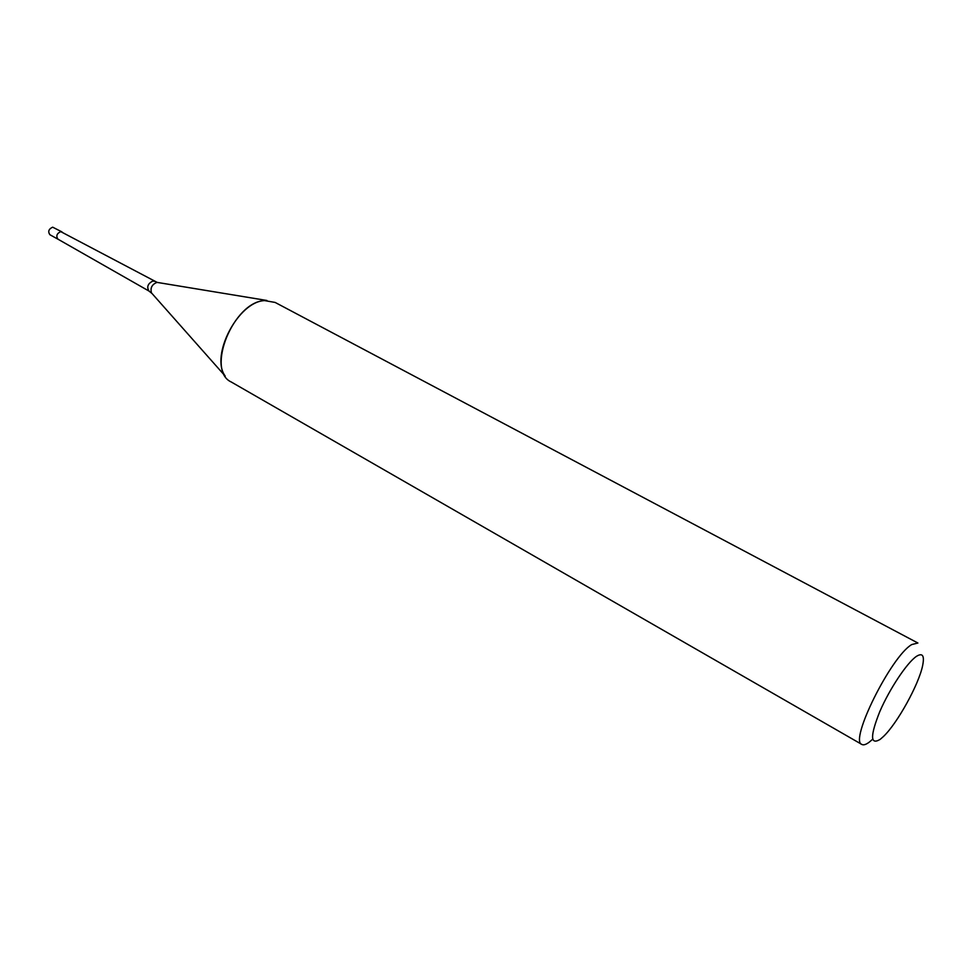 <?xml version="1.0" encoding="UTF-8"?>
<svg xmlns="http://www.w3.org/2000/svg" width="972" height="972" viewBox="0 0 972 972"><rect width="100%" height="100%" fill="white"/><g stroke="black" fill="none" stroke-linecap="round" stroke-linejoin="round"><path stroke-width="1.46" d="M152.057 293.556L149.008 291.065L57.919 239.161C55.866 235.965 56.813 233.45 60.762 231.628L62.001 231.919M158.132 282.56L156.869 282.427C151.972 284.432 150.174 287.919 151.45 292.864L225.176 376.055C209.988 355.703 238.225 301.539 264.578 300.603L275.137 302.438L917.896 643.014L911.736 644.57C891.166 656.258 848.933 741.308 861.885 744.455C863.549 745.354 866.028 744.576 869.308 742.11L872.649 739.255M861.885 744.455L231.227 381.984C205.578 370.454 233.426 301.721 264.578 300.603L266.911 300.482M880.17 739.376C870.183 745.317 870.062 736.047 879.806 711.565C889.599 688.844 907.143 662.539 916.487 656.331C922.598 652.54 924.639 655.626 922.635 665.589C918.892 684.324 897.375 723.289 883.524 736.436L880.17 739.376M61.965 231.895L52.658 227.181C48.697 229.015 47.762 231.518 49.864 234.702L57.943 239.185C55.854 236.002 56.789 233.474 60.762 231.628L157.221 282.415L266.899 300.482M148.983 291.053C146.529 286.934 147.829 283.593 152.883 281.017L154.366 281.297"/></g></svg>
